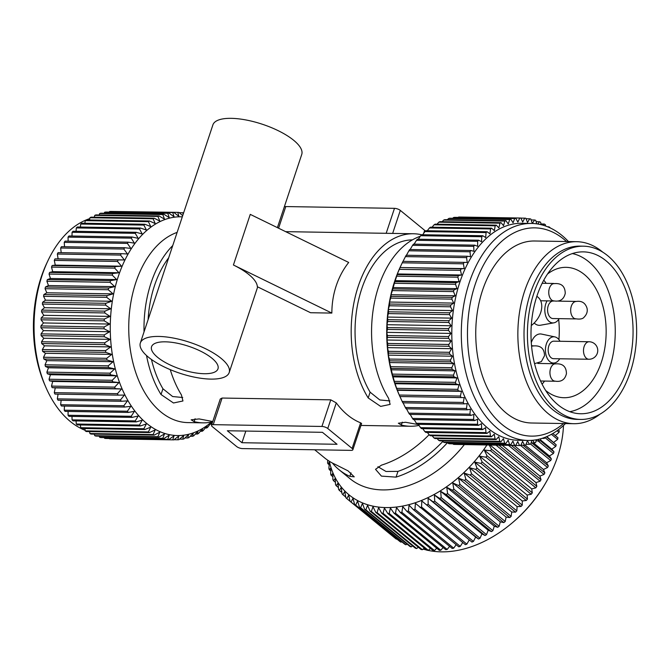 <?xml version="1.0" encoding="UTF-8"?>
<svg xmlns="http://www.w3.org/2000/svg" width="670" height="670" viewBox="0 0 670 670"><rect width="100%" height="100%" fill="white"/><g stroke="black" fill="none" stroke-linecap="round" stroke-linejoin="round"><path stroke-width="1" d="M400.417 512.583L445.726 549.668A113.766 79.026 -50.7 0 0 447.2 549.433L401.891 512.357A113.766 79.026 -50.7 0 1 400.417 512.583L396.523 507.567L395.484 513.161A113.766 79.026 129.3 0 1 394.027 513.27L439.336 550.355A113.766 79.026 -50.7 0 0 440.785 550.238L443.121 547.532M447.2 549.433L449.612 546.351M401.891 512.357L402.754 506.612L406.908 511.403L452.208 548.479A113.766 79.026 -50.7 0 0 453.707 548.144L456.153 544.677M406.908 511.403A113.766 79.026 -50.7 0 0 408.399 511.059L409.06 505.188L413.465 509.736L458.766 546.82A113.766 79.026 -50.7 0 0 460.273 546.368L462.719 542.516M413.465 509.736A113.766 79.026 -50.7 0 0 414.965 509.284L415.408 503.296L465.357 544.677A113.766 79.026 -50.7 0 0 466.864 544.124L469.276 539.878M420.057 507.592A113.766 79.026 -50.7 0 0 421.564 507.039L421.773 500.951L471.948 542.072A113.766 79.026 -50.7 0 0 473.456 541.41L475.641 537.064L478.514 539.015A113.766 79.026 -50.7 0 0 480.013 538.253L481.948 533.856L485.021 535.523A113.766 79.026 -50.7 0 0 486.495 534.66L488.17 530.23L491.437 531.611A113.766 79.026 -50.7 0 0 492.885 530.657L447.585 493.572L446.773 487.316L452.418 490.214A113.766 79.026 -50.7 0 0 453.841 489.167L452.753 482.928L458.556 485.516A113.766 79.026 -50.7 0 0 459.93 484.393L458.573 478.179L464.511 480.465A113.766 79.026 -50.7 0 0 465.843 479.259L464.193 473.104L470.248 475.08A113.766 79.026 -50.7 0 0 471.521 473.799L469.586 467.727L475.742 469.385A113.766 79.026 -50.7 0 0 476.965 468.045L474.737 462.066L480.968 463.414A113.766 79.026 -50.7 0 0 482.124 462.015L479.611 456.153L485.909 457.2A113.766 79.026 -50.7 0 0 486.99 455.742L484.192 450.014L490.524 450.759A113.766 79.026 -50.7 0 0 491.537 449.26L489.201 445.048M546.754 436.606L556.201 444.805A113.766 79.026 129.3 0 1 555.974 445.609A113.766 79.026 129.3 0 1 555.74 446.421L551.795 449.151L553.998 451.873A113.766 79.026 -50.7 0 1 553.437 453.49L549.408 455.969L551.368 458.925A113.766 79.026 -50.7 0 1 550.707 460.533L546.62 462.752L548.32 465.935A113.766 79.026 -50.7 0 1 547.566 467.526L543.445 469.469L544.869 472.861A113.766 79.026 -50.7 0 1 544.023 474.435L539.886 476.094L541.033 479.678A113.766 79.026 -50.7 0 1 540.112 481.219L535.966 482.584L536.837 486.345A113.766 79.026 -50.7 0 1 535.832 487.844L531.712 488.916L532.298 492.827A113.766 79.026 -50.7 0 1 531.209 494.276L527.131 495.046L527.432 499.1A113.766 79.026 -50.7 0 1 526.277 500.498L522.257 500.959L522.265 505.13A113.766 79.026 -50.7 0 1 521.051 506.461L517.106 506.62L516.83 510.883A113.766 79.026 -50.7 0 1 515.548 512.156L511.713 512.006L511.143 516.344A113.766 79.026 -50.7 0 1 509.811 517.542L506.093 517.081L505.239 521.469A113.766 79.026 -50.7 0 1 503.857 522.6L500.272 521.821L499.142 526.252A113.766 79.026 -50.7 0 1 497.726 527.29L494.293 526.218L492.885 530.657M553.755 442.334L557.607 439.361A113.766 79.026 -50.7 0 0 557.968 437.753L555.296 435.55L559.023 432.359A113.766 79.026 -50.7 0 0 559.283 430.768L558.211 429.88M327.798 460.265L327.571 462.258A113.766 79.026 -50.7 0 0 327.831 463.657L329.347 462.292L328.895 468.28A113.766 79.026 -50.7 0 0 329.263 469.62L330.888 467.945L330.662 474.025A113.766 79.026 -50.7 0 0 331.131 475.298L332.864 473.313L332.873 479.469A113.766 79.026 -50.7 0 0 333.442 480.666L335.251 478.38L335.511 484.586A113.766 79.026 -50.7 0 0 336.173 485.708L338.04 483.112L338.568 489.351A113.766 79.026 -50.7 0 0 339.322 490.39L341.223 487.484L342.018 493.74A113.766 79.026 -50.7 0 0 342.864 494.686L344.79 491.487L345.854 497.735A113.766 79.026 -50.7 0 0 346.784 498.589L348.71 495.096L350.058 501.311L395.359 538.387A113.766 79.026 -50.7 0 0 396.372 539.149L396.766 538.956M350.058 501.311A113.766 79.026 -50.7 0 0 351.063 502.065L352.973 498.287L354.606 504.451L399.906 541.528A113.766 79.026 -50.7 0 0 400.995 542.189L401.766 541.762M354.606 504.451A113.766 79.026 -50.7 0 0 355.686 505.105L357.554 501.051L359.472 507.14L404.772 544.224A113.766 79.026 -50.7 0 0 405.928 544.769L407.05 544.082M359.472 507.14A113.766 79.026 -50.7 0 0 360.628 507.693L362.428 503.379L364.639 509.368L409.94 546.452A113.766 79.026 -50.7 0 0 411.162 546.896L412.578 545.908M364.639 509.368A113.766 79.026 -50.7 0 0 365.862 509.811L367.579 505.247L370.083 511.126L415.383 548.202A113.766 79.026 -50.7 0 0 416.665 548.537L418.34 547.239M370.083 511.126A113.766 79.026 -50.7 0 0 371.356 511.453L372.981 506.662L375.769 512.399L421.07 549.475A113.766 79.026 -50.7 0 0 422.401 549.702L424.294 548.068M375.769 512.399A113.766 79.026 -50.7 0 0 377.101 512.617L378.609 507.6L381.674 513.178L426.983 550.263A113.766 79.026 -50.7 0 0 428.356 550.371L430.433 548.395M381.674 513.178A113.766 79.026 -50.7 0 0 383.056 513.295L384.421 508.069L387.771 513.471L433.08 550.556A113.766 79.026 -50.7 0 0 434.495 550.556L436.723 548.219M395.484 513.161L440.785 550.238M426.648 504.987A113.766 79.026 -50.7 0 0 428.155 504.334L428.122 498.17L433.214 501.931A113.766 79.026 -50.7 0 0 434.704 501.168L434.428 494.963L439.721 498.438A113.766 79.026 -50.7 0 0 441.195 497.584L440.659 491.336L446.128 494.527A113.766 79.026 -50.7 0 0 447.585 493.572M486.923 445.006A109.394 75.986 129.3 0 1 395.241 507.165A109.394 75.986 129.3 0 1 329.297 461.245M387.771 513.471A113.766 79.026 -50.7 0 0 389.186 513.471L390.409 508.053L394.027 513.27M453.707 548.144L408.399 511.059M460.273 546.368L414.965 509.284M466.864 544.124L421.564 507.039M473.456 541.41L428.155 504.334M475.641 537.064L428.122 498.17M478.514 539.015L433.214 501.931M480.013 538.253L434.704 501.168M481.948 533.856L434.428 494.963M485.021 535.523L439.721 498.438M486.495 534.66L441.195 497.584M488.17 530.23L440.659 491.336M491.437 531.611L446.128 494.527M494.293 526.218L446.773 487.316M497.726 527.29L452.418 490.214M499.142 526.252L453.841 489.167M500.272 521.821L452.753 482.928M503.857 522.6L458.556 485.516M505.239 521.469L459.93 484.393M506.093 517.081L458.573 478.179M509.811 517.542L464.511 480.465M511.143 516.344L465.843 479.259M511.713 512.006L464.193 473.104M515.548 512.156L470.248 475.08M516.83 510.883L471.521 473.799M517.106 506.62L469.586 467.727M521.051 506.47L475.742 469.385M522.265 505.13L476.965 468.045M522.257 500.959L474.737 462.066M526.277 500.498L480.968 463.414M527.432 499.1L482.124 462.015M527.131 495.046L479.611 456.153M531.209 494.276L485.909 457.2M532.298 492.827L486.99 455.742M531.712 488.916L484.192 450.014M535.832 487.844L490.524 450.759M536.837 486.345L491.537 449.26M535.966 482.584L490.122 445.064M540.112 481.219L496.06 445.156M541.033 479.678L498.924 445.207M539.886 476.094L502.215 445.257M544.023 474.435L508.513 445.366M544.869 472.861L511.327 445.408M543.445 469.469L514.099 445.458M547.566 467.526L520.674 445.517M548.32 465.935L522.969 445.19M546.62 462.752L525.113 445.148M550.707 460.533L530.598 444.076M551.368 458.925L531.729 442.853M549.408 455.969L533.42 442.878M553.437 453.49L538.06 440.902M553.998 451.873L540.162 440.55M551.795 449.151L540.573 439.972M555.74 446.421L545.196 437.786M556.201 444.805L546.377 436.765M557.968 437.753L552.792 433.515M551.418 434.302L557.607 439.361M555.296 435.55L552.8 433.507M559.023 432.359L557.046 430.735M314.691 449.779L324.481 457.786A96.262 66.874 -50.7 0 0 335.251 464.402L348.048 470.868L354.246 476.847L349.866 476.362A96.262 66.874 129.3 0 1 339.095 469.745L350.05 478.723A96.262 66.874 -50.7 0 0 382.528 489.912A96.262 66.874 -50.7 0 0 464.344 444.637M531.938 440.332L530.707 444.051A113.766 71.715 -89.1 0 1 529.568 444.327L527.391 440.785L525.732 445.064A113.766 71.715 -89.1 0 1 524.585 445.215L522.575 441.43L520.724 445.517A113.766 71.715 -89.1 0 1 519.585 445.542L517.743 441.547L515.724 445.424A113.766 71.715 -89.1 0 1 514.585 445.324L512.919 441.128L510.741 444.771L449.604 443.766A113.766 71.715 -89.1 0 1 448.473 443.54L447.51 442.61A96.262 66.874 129.3 0 1 396.054 477.124L381.439 476.119L375.518 469.318L381.439 465.164A96.262 66.874 -50.7 0 0 429.093 434.713M339.095 469.745A96.262 66.874 129.3 0 1 332.395 463.02M425.391 231.209A4.372 1.516 -161.6 0 0 424.663 230.338L423.649 233.403M392.654 233.411L400.308 210.397L424.663 230.338M400.308 210.397A4.372 1.516 -161.6 0 0 394.479 208.345L285.788 206.561A4.372 1.516 -161.6 0 0 284.306 206.871M420.241 236.301A96.262 60.685 90.9 0 0 378.667 286.484A96.262 60.685 90.9 0 0 388.583 398.273L390.133 404.395L380.661 406.405L368.199 397.938A96.262 60.685 -89.1 0 1 358.291 286.14A96.262 60.685 -89.1 0 1 413.457 233.755A96.262 60.685 -89.1 0 1 421.581 234.76M177.131 232.39A96.262 60.685 90.9 0 0 135.826 282.48A96.262 60.685 90.9 0 0 187.826 422.594L203.111 422.845A96.262 60.685 -89.1 0 1 194.149 421.639L191.168 419.805L199.107 418.926L212.767 421.531M144.042 331.859A96.262 60.685 -89.1 0 1 151.11 282.732A96.262 60.685 -89.1 0 1 172.76 245.547M336.214 285.78C339.104 277.104 343.266 269.332 348.693 262.447L250.262 214.375L233.42 265.002L331.851 313.083C331.876 303.56 333.333 294.465 336.214 285.78M331.851 313.083L310.578 312.731L257.339 286.727A46.816 16.222 -161.6 0 0 233.42 265.002M170.264 369.647A96.262 60.685 90.9 0 0 181.403 394.865L182.952 400.978L173.48 402.988L161.026 394.521M151.462 359.489A90.14 56.824 90.9 0 0 162.936 388.767L161.026 394.529A96.262 60.685 -89.1 0 1 146.529 355.536M212.675 421.807A96.262 60.685 -89.1 0 1 203.111 422.845M211.519 425.274L220.263 399.01L222.088 398.047L330.779 399.839L336.273 402.888A96.262 60.685 90.9 0 0 360.628 422.829L361.607 423.499L352.864 449.763A4.372 1.516 18.4 0 1 351.155 450.374L242.465 448.59A4.372 1.516 18.4 0 1 236.636 446.538L212.281 426.597A4.372 1.516 18.4 0 1 211.519 425.274A4.372 1.516 18.4 0 1 213.236 424.663L321.927 426.455A4.372 1.516 18.4 0 1 327.756 428.498L336.273 402.888M419.035 425.4A96.262 60.685 -89.1 0 1 410.291 426.254A96.262 60.685 -89.1 0 1 401.33 425.048L398.349 423.222L405.509 422.267L418.507 424.596M368.199 397.938L370.116 392.185A90.14 56.824 -89.1 0 1 359.916 294.767A90.14 56.824 -89.1 0 1 412.418 239.877M370.116 392.185L379.79 399.948L389.89 400.928M401.64 264.097L400.752 265.965A109.394 68.96 90.9 0 0 398.65 393.642L399.764 396.213A113.766 71.715 -89.1 0 1 399.261 395.04L397.218 389.898A113.766 71.715 -89.1 0 1 396.648 388.34L394.839 382.972A113.766 71.715 -89.1 0 1 394.337 381.356L392.771 375.795A113.766 71.715 -89.1 0 1 392.344 374.12L391.02 368.399A113.766 71.715 -89.1 0 1 390.669 366.683L389.438 362.554L389.605 360.82A113.766 71.715 -89.1 0 1 389.329 359.061L388.273 355.15L388.533 353.09A113.766 71.715 -89.1 0 1 388.332 351.306L387.436 347.63L387.804 345.259A113.766 71.715 -89.1 0 1 387.679 343.45L386.933 340.017L387.419 337.353A113.766 71.715 -89.1 0 1 387.377 335.536L386.774 332.362L387.377 329.414A113.766 71.715 -89.1 0 1 387.419 327.597L386.942 324.707L387.696 321.483A113.766 71.715 -89.1 0 1 387.813 319.674L387.453 317.069L388.357 313.594A113.766 71.715 -89.1 0 1 388.558 311.801L388.298 309.507L389.362 305.788A113.766 71.715 -89.1 0 1 389.639 304.021L389.471 302.044L390.71 298.108A113.766 71.715 -89.1 0 1 391.062 296.375L390.97 294.725L392.385 290.587A113.766 71.715 -89.1 0 1 392.813 288.896L394.387 283.268A113.766 71.715 -89.1 0 1 394.89 281.618L456.027 282.623L459.126 281.702L457.844 277.179A113.766 71.715 -89.1 0 1 458.414 275.588L461.546 275.01L460.466 270.345A113.766 71.715 -89.1 0 1 461.111 268.829L464.251 268.595L463.38 263.821A113.766 71.715 -89.1 0 1 464.084 262.372L467.233 262.481L466.571 257.623A113.766 71.715 90.9 0 1 467.342 256.258L470.466 256.71L470.022 251.786A113.766 71.715 -89.1 0 1 470.851 250.505L473.941 251.309L473.724 246.342A113.766 71.715 -89.1 0 1 474.594 245.153L477.651 246.3L477.643 241.309A113.766 71.715 -89.1 0 1 478.573 240.22L481.562 241.703L481.772 236.719A113.766 71.715 -89.1 0 1 482.743 235.731L485.658 237.54L486.093 232.591A113.766 71.715 -89.1 0 1 487.107 231.72L489.929 233.847L490.574 228.947A113.766 71.715 -89.1 0 1 491.621 228.185L494.343 230.622L495.205 225.807A113.766 71.715 -89.1 0 1 496.277 225.162L498.882 227.901L499.954 223.185A113.766 71.715 -89.1 0 1 501.06 222.658L503.53 225.681L504.803 221.083A113.766 71.715 -89.1 0 1 505.917 220.681L508.254 223.973L509.728 219.526A113.766 71.715 -89.1 0 1 510.867 219.249L513.044 222.792L514.702 218.521A113.766 71.715 -89.1 0 1 515.85 218.361L517.86 222.147L519.711 218.06A113.766 71.715 -89.1 0 1 520.85 218.035L522.692 222.03L524.711 218.16A113.766 71.715 -89.1 0 1 525.85 218.253L527.516 222.457L529.694 218.805A113.766 71.715 -89.1 0 1 530.824 219.031L532.298 223.403L534.635 220.003A113.766 71.715 -89.1 0 1 535.749 220.355L536.729 223.847M519.585 445.542L458.372 444.478M515.724 445.424L454.587 444.419A113.766 71.715 -89.1 0 1 453.448 444.319L452.887 443.825M510.741 444.771A113.766 71.715 -89.1 0 1 509.61 444.545L508.136 440.173L505.8 443.574L444.671 442.569A113.766 71.715 -89.1 0 1 443.548 442.217L442.259 440.86M505.8 443.574A113.766 71.715 -89.1 0 1 504.686 443.222L503.413 438.691L500.934 441.831L439.805 440.827A113.766 71.715 -89.1 0 1 438.699 440.349L437.133 438.574M500.934 441.831A113.766 71.715 -89.1 0 1 499.837 441.354L498.773 436.689L496.169 439.545L435.031 438.54A113.766 71.715 -89.1 0 1 433.951 437.945L432.167 435.768M496.169 439.545A113.766 71.715 -89.1 0 1 495.088 438.951L494.234 434.177L491.512 436.74L430.375 435.734A113.766 71.715 -89.1 0 1 429.328 435.023L427.359 432.443M491.512 436.74A113.766 71.715 -89.1 0 1 490.465 436.028L489.82 431.162L486.998 433.423L425.86 432.418A113.766 71.715 -89.1 0 1 424.847 431.589L422.745 428.632M486.998 433.423A113.766 71.715 -89.1 0 1 485.984 432.602L485.557 427.669L482.643 429.612L421.505 428.607A113.766 71.715 -89.1 0 1 420.534 427.669L418.34 424.336M482.643 429.612A113.766 71.715 -89.1 0 1 481.671 428.674L481.462 423.708L478.472 425.324L417.335 424.319A113.766 71.715 -89.1 0 1 416.405 423.272L414.152 419.588M478.472 425.324A113.766 71.715 -89.1 0 1 477.543 424.278L477.551 419.294L474.502 420.584L413.365 419.579A113.766 71.715 -89.1 0 1 412.494 418.432L410.199 414.412M545.33 437.192L545.229 437.77A113.766 71.715 -89.1 0 1 544.157 438.415L543.605 437.837M540.857 438.716L540.481 440.399A113.766 71.715 -89.1 0 1 539.375 440.927L538.136 439.411M536.385 439.763L535.631 442.493A113.766 71.715 -89.1 0 1 534.518 442.895M532.65 440.265L534.509 442.895L531.109 442.837M474.502 420.584A113.766 71.715 -89.1 0 1 473.623 419.437L473.857 414.454L470.759 415.408A113.766 71.715 -89.1 0 1 469.938 414.161L470.382 409.211L467.258 409.822A113.766 71.715 -89.1 0 1 466.488 408.491L467.149 403.6L464.008 403.859A113.766 71.715 -89.1 0 1 463.305 402.444L464.184 397.628L461.035 397.545A113.766 71.715 -89.1 0 1 460.399 396.054L461.479 391.339L458.355 390.903A113.766 71.715 -89.1 0 1 457.786 389.345L459.067 384.764L455.969 383.985A113.766 71.715 -89.1 0 1 455.474 382.361L456.957 377.93L453.9 376.8A113.766 71.715 -89.1 0 1 453.473 375.133L455.148 370.87L452.158 369.404A113.766 71.715 -89.1 0 1 451.806 367.688L453.665 363.617L450.743 361.825A113.766 71.715 -89.1 0 1 450.466 360.066L389.329 359.061M456.027 282.623A113.766 71.715 -89.1 0 0 455.525 284.273L457.007 288.636L453.95 289.901A113.766 71.715 -89.1 0 0 453.523 291.592L455.19 295.78L452.2 297.38A113.766 71.715 -89.1 0 0 451.84 299.122L453.691 303.1L450.776 305.026A113.766 71.715 -89.1 0 0 450.5 306.801L452.518 310.562L449.687 312.806A113.766 71.715 -89.1 0 0 449.486 314.599L451.681 318.133L448.95 320.679A113.766 71.715 -89.1 0 0 448.833 322.479L451.17 325.762L448.557 328.602A113.766 71.715 -89.1 0 0 448.515 330.419L450.994 333.425L448.515 336.541A113.766 71.715 -89.1 0 0 448.548 338.358L451.161 341.072L448.816 344.464A113.766 71.715 -89.1 0 0 448.933 346.264L451.664 348.685L449.469 352.311A113.766 71.715 -89.1 0 0 449.671 354.095L452.493 356.206L450.466 360.066M537.725 223.998L539.501 221.753A113.766 71.715 -89.1 0 1 540.598 222.222L541.159 224.693M543.177 225.229L544.266 224.031A113.766 71.715 -89.1 0 1 545.346 224.626L545.598 226.016M548.562 227.172L548.923 226.837A113.766 71.715 -89.1 0 1 549.969 227.549L550.003 227.817M568.47 241.56A108.515 68.407 90.9 0 0 531.511 223.445L522.005 223.286A108.515 68.407 90.9 0 0 456.68 293.133A108.515 68.407 90.9 0 0 474.394 413.499A108.515 68.407 90.9 0 0 518.429 440.291L527.943 440.45A108.515 68.407 90.9 0 0 565.48 423.566M547.708 226.812L548.923 226.837M541 223.973L544.266 224.031M536.126 221.695L539.501 221.753M531.134 219.944L534.635 220.003M526.051 218.747L529.694 218.805M520.883 218.093L524.711 218.16M519.711 218.06L458.573 217.055A113.766 71.715 90.9 0 1 459.72 217.03L520.85 218.035M458.573 217.055L458.129 217.415M514.702 218.521L453.573 217.516A113.766 71.715 90.9 0 1 454.712 217.356L515.85 218.361M453.573 217.516L452.685 218.294M509.728 219.526L448.59 218.521A113.766 71.715 90.9 0 1 449.729 218.244L510.867 219.249M448.59 218.521L447.351 219.718M504.803 221.083L443.674 220.078A113.766 71.715 90.9 0 1 444.788 219.676L505.925 220.681M443.674 220.078L442.116 221.686M499.954 223.185L438.817 222.172A113.766 71.715 90.9 0 1 439.922 221.653L501.06 222.658M438.817 222.172L437.024 224.19M495.205 225.807L434.068 224.802A113.766 71.715 90.9 0 1 435.148 224.157L496.277 225.162M434.068 224.802L432.066 227.205M490.574 228.947L429.445 227.942A113.766 71.715 90.9 0 1 430.492 227.18L491.621 228.185M429.445 227.942L427.284 230.731M486.093 232.591L424.956 231.585A113.766 71.715 90.9 0 1 425.969 230.715L487.107 231.72M424.956 231.585L422.678 234.743M481.772 236.719L420.643 235.714A113.766 71.715 90.9 0 1 421.614 234.726L482.743 235.731M420.643 235.714L418.281 239.224M477.643 241.309L416.505 240.304A113.766 71.715 90.9 0 1 417.435 239.215L478.573 240.22M416.505 240.304L414.094 244.156M473.724 246.342L412.586 245.329A113.766 71.715 90.9 0 1 413.465 244.148L474.594 245.153M412.586 245.329L410.149 249.508M470.022 251.786L408.893 250.781A113.766 71.715 90.9 0 1 409.713 249.5L470.851 250.505M408.893 250.781L406.238 255.655M466.571 257.623L405.434 256.618A113.766 71.715 90.9 0 1 406.204 255.245L467.333 256.258M405.434 256.618L403.005 261.426M463.38 263.821L402.243 262.816A113.766 71.715 90.9 0 1 402.955 261.367L464.084 262.372M402.243 262.816L400.032 267.531L464.251 268.595M400.032 267.531L461.111 268.829M399.973 267.824A113.766 71.715 90.9 0 0 399.328 269.34L460.466 270.345M399.328 269.34L397.318 273.946L461.546 275.01M458.414 275.588L397.285 274.583A113.766 71.715 90.9 0 0 396.707 276.166L394.89 281.618M397.318 273.946L397.285 274.583M457.844 277.179L396.707 276.166M459.126 281.702L394.906 280.638M455.525 284.273L394.387 283.268M457.007 288.636L392.779 287.581M453.95 289.901L392.813 288.896M453.523 291.592L392.385 290.587M455.19 295.78L390.97 294.725M452.2 297.38L391.062 296.375M451.84 299.122L390.71 298.108M453.691 303.1L389.471 302.044M450.776 305.026L389.639 304.021M450.5 306.801L389.362 305.788M452.518 310.562L388.298 309.507M449.687 312.806L388.558 311.801M449.486 314.599L388.357 313.594M451.681 318.133L387.453 317.069M448.95 320.679L387.813 319.674M448.833 322.479L387.696 321.483M451.17 325.762L386.942 324.707M448.557 328.602L387.419 327.597M448.515 330.419L387.377 329.414M450.994 333.425L386.774 332.362M448.515 336.541L387.377 335.536M448.548 338.358L387.419 337.353M451.161 341.072L386.933 340.017M448.816 344.464L387.679 343.45M448.933 346.264L387.804 345.259M451.664 348.685L387.436 347.63M449.469 352.311L388.332 351.306M449.671 354.095L388.533 353.09M452.493 356.206L388.273 355.15M450.743 361.825L389.605 360.82M453.665 363.617L389.438 362.554M451.806 367.688L390.669 366.683M452.158 369.404L391.02 368.399M455.148 370.87L390.928 369.807M453.473 375.133L392.344 374.12M453.9 376.8L392.771 375.795M456.957 377.93L392.729 376.867M455.474 382.361L394.337 381.356M455.969 383.985L394.839 382.972M459.067 384.764L394.848 383.709M457.786 389.345L396.648 388.34M458.355 390.903L397.218 389.898M461.479 391.339L397.26 390.283M460.399 396.054L399.261 395.04M461.035 397.545L399.906 396.531A113.766 71.715 -89.1 0 1 399.764 396.213M464.184 397.628L399.906 396.531M463.305 402.444L402.168 401.439L399.957 396.573M464.008 403.859L402.871 402.846A113.766 71.715 -89.1 0 1 402.168 401.439M466.488 408.491L405.35 407.486L402.93 402.536M467.258 409.822L406.121 408.817A113.766 71.715 -89.1 0 1 405.35 407.486M469.938 414.161L408.8 413.156L406.162 408.156M470.759 415.408L409.621 414.395A113.766 71.715 -89.1 0 1 408.8 413.156M412.494 418.432L473.623 419.437M416.405 423.272L477.543 424.278M420.534 427.669L481.671 428.674M424.847 431.589L485.984 432.602M429.328 435.023L490.465 436.028M433.951 437.945L495.088 438.951M438.699 440.349L499.837 441.354M443.548 442.217L504.686 443.222M448.473 443.54L509.61 444.545M453.448 444.319L514.585 445.324M520.892 445.156L524.585 445.215M526.034 444.269L529.568 444.327M536.084 440.868L539.375 440.927M541.98 438.381L544.157 438.415M531.511 223.445A108.515 68.407 90.9 0 0 466.186 293.284A108.515 68.407 90.9 0 0 483.899 413.658A108.515 68.407 90.9 0 0 527.943 440.45M563.529 423.532A104.143 65.643 -89.1 0 1 489.15 410.417A104.143 65.643 -89.1 0 1 480.214 271.66A104.143 65.643 -89.1 0 1 566.527 241.527M573.738 423.7A91.011 57.369 90.9 0 1 536.804 401.221A91.011 57.369 -89.1 0 1 521.947 300.269A91.011 57.369 -89.1 0 1 576.736 241.694L534.618 240.999A91.011 57.369 90.9 0 0 479.837 299.582A91.011 57.369 90.9 0 0 494.686 400.534A91.011 57.369 90.9 0 0 531.628 423.005L573.738 423.7A91.011 57.369 90.9 0 0 600.035 414.144M576.736 241.694A91.011 57.369 -89.1 0 1 602.698 252.113M583.461 246.183L580.061 246.125A86.639 54.613 90.9 0 0 527.91 301.885A86.639 54.613 90.9 0 0 542.047 397.988A86.639 54.613 90.9 0 0 577.205 419.378L580.605 419.437A86.639 54.613 -89.1 0 1 545.447 398.039A86.639 54.613 -89.1 0 1 531.302 301.944A86.639 54.613 -89.1 0 1 583.461 246.183A86.639 54.613 -89.1 0 1 618.619 267.573A86.639 54.613 -89.1 0 1 632.756 363.668A86.639 54.613 -89.1 0 1 580.605 419.437M547.851 393.759A80.953 51.029 90.9 0 0 580.697 413.75A80.953 51.029 90.9 0 0 629.431 361.649A80.953 51.029 90.9 0 0 616.216 271.853A80.953 51.029 90.9 0 0 583.361 251.87A80.953 51.029 90.9 0 0 534.635 303.971A80.953 51.029 90.9 0 0 547.851 393.759M572.373 253.578A79.638 50.2 -89.1 0 1 588.629 261.643A79.638 50.2 -89.1 0 1 614.289 346.909A79.638 50.2 -89.1 0 1 569.776 411.682M547.574 273.963A65.199 41.096 -89.1 0 1 566.125 267.338A65.199 41.096 -89.1 0 1 606.141 333.208A65.199 41.096 -89.1 0 1 563.972 397.72A65.199 41.096 -89.1 0 1 545.749 390.56A65.199 41.096 90.9 0 1 545.656 390.484M542.089 384.186A65.199 41.096 90.9 0 0 544.576 381.062M553.688 363.709A65.199 41.096 90.9 0 0 553.923 363.065M558.906 339.606A65.199 41.096 90.9 0 0 558.654 319.372M546.184 283.343A65.199 41.096 90.9 0 0 543.797 280.144M534.191 323.007A15.753 9.933 90.9 0 0 534.844 323.593A15.753 9.933 90.9 0 0 540.456 325.226L553.881 322.84A13.124 8.275 -89.1 0 1 549.207 321.474A13.124 8.275 -89.1 0 1 547.114 300.863M559.71 358.777A13.124 8.275 -89.1 0 1 554.484 362.964A13.124 8.275 -89.1 0 1 549.802 361.607A13.124 8.275 -89.1 0 1 545.824 346.005A13.124 8.275 -89.1 0 1 554.911 336.909L541.569 334.087A15.753 9.933 90.9 0 0 531.285 342.672M548.847 290.696A8.752 5.519 -89.1 0 1 552.993 283.753C561.033 282.681 565.12 285.889 565.245 293.393C563.738 299.783 559.559 302.212 552.708 300.663A8.752 5.519 -89.1 0 1 548.847 290.696M559.115 318.644A13.124 8.275 -89.1 0 1 553.881 322.84M553.763 301.056L553.236 301.039A8.752 5.519 90.9 0 0 547.859 312.706A8.752 5.519 90.9 0 0 552.943 318.543L575.43 318.912M574.634 318.61A8.752 5.519 -89.1 0 1 570.957 313.083A8.752 5.519 -89.1 0 1 574.91 301.693C581.183 300.302 585.22 302.488 587.037 308.25C587.732 311.475 586.786 314.423 584.181 317.094C582.808 319.054 579.625 319.557 574.634 318.61M554.911 336.909A13.124 8.275 -89.1 0 1 557.574 338.241A13.124 8.275 -89.1 0 1 559.994 341.273M548.169 350.142A8.752 5.519 90.9 0 0 553.546 358.676L588.863 359.254A8.752 5.519 -89.1 0 1 583.495 350.72A8.752 5.519 -89.1 0 1 588.955 341.759A8.752 5.519 -89.1 0 1 589.156 341.75L553.83 341.172A8.752 5.519 90.9 0 0 548.169 350.142M531.586 346.407A8.752 5.519 -89.1 0 1 532.256 346.063C540.305 344.991 544.392 348.207 544.517 355.711L541.394 361.582L534.551 363.676M553.897 380.92A8.752 5.519 -89.1 0 1 550.037 370.962A8.752 5.519 -89.1 0 1 554.182 364.011C562.222 362.939 566.309 366.155 566.443 373.651C564.927 380.041 560.748 382.47 553.906 380.92M536.863 296.266L537.884 297.103A19.69 13.676 129.3 0 1 531.277 325.553M352.864 449.763A4.372 1.516 18.4 0 0 352.11 448.439L327.756 428.498M337.052 444.285L241.954 442.719L227.339 430.76L322.438 432.318L337.052 444.285M245.831 431.061L241.954 442.719M211.435 422.075A109.394 68.96 -89.1 0 1 130.382 404.621A109.394 68.96 -89.1 0 1 118.33 276.333A109.394 68.96 -89.1 0 1 182.307 216.837M182.701 215.648L178.907 212.407A113.766 71.715 90.9 0 0 177.768 212.365L178.923 216.402L173.907 212.465A113.766 71.715 90.9 0 0 172.76 212.558L174.091 216.787L168.907 213.077A113.766 71.715 90.9 0 0 167.768 213.294L169.292 217.708L163.941 214.241A113.766 71.715 90.9 0 0 162.818 214.584L164.527 219.157L159.041 215.949A113.766 71.715 90.9 0 0 157.927 216.418L159.845 221.125L154.217 218.202A113.766 71.715 90.9 0 0 153.129 218.789L155.247 223.604L149.494 220.974A113.766 71.715 90.9 0 0 148.43 221.678L150.767 226.586L144.904 224.257A113.766 71.715 90.9 0 0 143.874 225.078L146.429 230.053L140.465 228.034A113.766 71.715 90.9 0 0 139.477 228.964L142.241 233.989L136.194 232.297A113.766 71.715 90.9 0 0 135.248 233.336L138.238 238.369L132.124 237.013A113.766 71.715 90.9 0 0 131.22 238.152L134.427 243.185L128.263 242.163A113.766 71.715 90.9 0 0 127.409 243.394L130.834 248.394L124.628 247.716L61.456 246.677A113.766 71.715 90.9 0 0 60.66 248.009L123.833 249.047L127.476 253.989L121.253 253.662A113.766 71.715 90.9 0 0 120.516 255.069L124.369 259.935L118.138 259.952A113.766 71.715 90.9 0 0 117.468 261.442L121.53 266.208L115.307 266.568A113.766 71.715 90.9 0 0 114.696 268.126L118.967 272.765L112.769 273.477A113.766 71.715 90.9 0 0 112.493 274.281A113.766 71.715 90.9 0 0 112.225 275.094L116.697 279.591L110.533 280.638A113.766 71.715 90.9 0 0 110.064 282.313L114.737 286.634L108.624 288.025A113.766 71.715 90.9 0 0 108.23 289.741L113.079 293.879L107.032 295.596A113.766 71.715 90.9 0 0 106.723 297.346L111.748 301.274L105.785 303.309A113.766 71.715 90.9 0 0 105.55 305.093L110.743 308.795L104.872 311.14A113.766 71.715 90.9 0 0 104.713 312.94L110.073 316.399L104.311 319.046A113.766 71.715 90.9 0 0 104.227 320.855L109.729 324.046L104.093 326.985A113.766 71.715 90.9 0 0 104.093 328.794L109.729 331.709L104.227 334.916A113.766 71.715 90.9 0 0 104.311 336.725L110.073 339.347L104.713 342.805A113.766 71.715 90.9 0 0 104.872 344.598L110.743 346.918L105.542 350.611A113.766 71.715 90.9 0 0 105.776 352.387L111.748 354.38L106.714 358.308A113.766 71.715 90.9 0 0 107.024 360.041L113.079 361.716L108.222 365.837A113.766 71.715 90.9 0 0 108.615 367.537L114.729 368.877L110.056 373.173A113.766 71.715 90.9 0 0 110.525 374.823L116.689 375.828L112.217 380.284A113.766 71.715 90.9 0 0 112.753 381.875L118.959 382.536L114.687 387.134A113.766 71.715 90.9 0 0 115.29 388.659L121.521 388.969L117.451 393.684A113.766 71.715 90.9 0 0 118.121 395.132L124.36 395.099L120.499 399.898A113.766 71.715 90.9 0 0 121.236 401.271L127.459 400.886L123.824 405.76A113.766 71.715 90.9 0 0 124.612 407.05L130.817 406.313L127.392 411.238A113.766 71.715 90.9 0 0 128.246 412.427L134.41 411.355L131.203 416.288A113.766 71.715 90.9 0 0 132.107 417.385L138.213 415.978L135.231 420.911A113.766 71.715 90.9 0 0 136.178 421.899L142.224 420.165L139.452 425.065A113.766 71.715 90.9 0 0 140.44 425.953L146.403 423.892L143.857 428.741A113.766 71.715 -89.1 0 0 144.888 429.512L150.75 427.142L148.413 431.916A113.766 71.715 90.9 0 0 149.477 432.569L155.222 429.906L153.103 434.57A113.766 71.715 90.9 0 0 154.192 435.106L159.82 432.158L157.902 436.706A113.766 71.715 90.9 0 0 159.016 437.116L164.51 433.892L162.793 438.297A113.766 71.715 90.9 0 0 163.916 438.582L169.267 435.106L167.743 439.344A113.766 71.715 90.9 0 0 168.882 439.503L174.074 435.785L172.734 439.838A113.766 71.715 90.9 0 0 173.882 439.872L178.898 435.935L177.743 439.78A113.766 71.715 90.9 0 0 178.89 439.688L183.731 435.55L182.743 439.16A113.766 71.715 90.9 0 0 183.882 438.942L188.538 434.629L187.701 437.996A113.766 71.715 90.9 0 0 188.831 437.652L193.295 433.18L192.608 436.287A113.766 71.715 90.9 0 0 193.722 435.818L197.977 431.212L197.432 434.043A113.766 71.715 90.9 0 0 198.521 433.456L202.575 428.733L202.147 431.271A113.766 71.715 90.9 0 0 203.211 430.559L207.055 425.752L206.745 427.988L205.296 427.963M206.745 427.979A113.766 71.715 90.9 0 0 207.767 427.159L211.402 422.284L211.184 424.202A113.766 71.715 90.9 0 0 212.172 423.272L212.206 423.222M148.413 431.916L85.241 430.877A113.766 71.715 90.9 0 0 86.296 431.53L149.477 432.569M84.872 428.524L85.241 430.877M89.529 431.581L89.931 433.532A113.766 71.715 90.9 0 0 91.02 434.068L154.192 435.106M94.336 434.127L94.73 435.668A113.766 71.715 90.9 0 0 95.844 436.078L159.016 437.116M99.269 436.137L99.621 437.259A113.766 71.715 90.9 0 0 100.743 437.544L163.916 438.582M104.319 437.602L104.57 438.306A113.766 71.715 90.9 0 0 105.709 438.465L168.882 439.503M109.445 438.523L109.562 438.8A113.766 71.715 90.9 0 0 110.709 438.833L173.882 439.872M177.768 212.365L114.52 211.486M173.907 212.465L110.734 211.427A113.766 71.715 90.9 0 0 109.587 211.519L109.344 212.097M168.907 213.077L105.734 212.038A113.766 71.715 90.9 0 0 104.595 212.256L167.768 213.294M104.235 213.261L104.595 212.256M163.941 214.241L100.768 213.202A113.766 71.715 90.9 0 0 99.646 213.546L99.21 214.97M159.041 215.949L95.86 214.911A113.766 71.715 90.9 0 0 94.755 215.38L94.294 217.214M154.217 218.202L91.036 217.155A113.766 71.715 90.9 0 0 89.948 217.75L89.495 219.986M149.494 220.974L86.321 219.928A113.766 71.715 90.9 0 0 85.257 220.639L84.855 223.269M144.904 224.257L81.732 223.219A113.766 71.715 90.9 0 0 80.701 224.04L80.375 227.046M140.465 228.034L77.293 226.996A113.766 71.715 90.9 0 0 76.305 227.926L76.079 231.301M136.194 232.297L73.022 231.251A113.766 71.715 90.9 0 0 72.075 232.289L72 236.024M132.124 237.013L68.951 235.974A113.766 71.715 90.9 0 0 68.047 237.113L68.139 241.166M128.263 242.163L65.091 241.116A113.766 71.715 90.9 0 0 64.236 242.356L64.538 246.728M60.66 248.009L61.188 252.674M121.253 253.662L58.081 252.624A113.766 71.715 90.9 0 0 57.344 254.03L58.114 258.846L54.965 258.913A113.766 71.715 90.9 0 0 54.295 260.396L55.267 265.119L52.134 265.529A113.766 71.715 90.9 0 0 51.523 267.087L52.712 271.677L49.588 272.439A113.766 71.715 -89.1 0 0 49.32 273.243A113.766 71.715 -89.1 0 0 49.052 274.055L50.443 278.494L47.361 279.599A113.766 71.715 90.9 0 0 46.892 281.266L48.475 285.546L45.451 286.986A113.766 71.715 90.9 0 0 45.057 288.703L46.816 292.782L43.86 294.557A113.766 71.715 90.9 0 0 43.55 296.308L45.485 300.185L42.612 302.271A113.766 71.715 90.9 0 0 42.369 304.054L44.48 307.706L41.699 310.101A113.766 71.715 90.9 0 0 41.54 311.902L43.81 315.302L41.138 318.007A113.766 71.715 90.9 0 0 41.054 319.816L43.475 322.957L40.92 325.947A113.766 71.715 90.9 0 0 40.92 327.756L43.475 330.62L41.054 333.878A113.766 71.715 90.9 0 0 41.138 335.687L43.81 338.25L41.54 341.767A113.766 71.715 90.9 0 0 41.699 343.551L104.872 344.598M118.121 395.132L54.948 394.094A113.766 71.715 90.9 0 1 54.278 392.645L55.258 387.88L52.118 387.62A113.766 71.715 90.9 0 1 51.515 386.096L52.696 381.439L49.58 380.836A113.766 71.715 90.9 0 1 49.044 379.245L50.426 374.731L47.352 373.785A113.766 71.715 90.9 0 1 46.883 372.135L48.466 367.78L45.443 366.49A113.766 71.715 90.9 0 1 45.049 364.798L46.816 360.628L43.852 359.003A113.766 71.715 90.9 0 1 43.542 357.261L45.485 353.291L42.604 351.348A113.766 71.715 90.9 0 1 42.369 349.572L44.48 345.829L41.699 343.551M58.072 394.144L57.327 398.859A113.766 71.715 90.9 0 0 58.064 400.233L121.236 401.271M61.146 400.283L60.652 404.722A113.766 71.715 90.9 0 0 61.439 406.012L124.612 407.05M64.504 406.062L64.22 410.191A113.766 71.715 90.9 0 0 65.074 411.388L128.246 412.427M68.122 411.439L68.03 415.249A113.766 71.715 90.9 0 0 68.935 416.346L132.107 417.385M71.983 416.397L72.059 419.872A113.766 71.715 90.9 0 0 73.005 420.861L136.178 421.899M76.079 420.911L76.279 424.026A113.766 71.715 90.9 0 0 77.268 424.906L140.44 425.953M80.383 424.964L80.685 427.703A113.766 71.715 90.9 0 0 81.707 428.473L144.888 429.512M143.857 428.741L80.685 427.703M76.279 424.026L139.452 425.065M72.059 419.872L135.231 420.911M68.03 415.249L131.203 416.288M64.22 410.191L127.392 411.238M60.652 404.722L123.824 405.76M57.327 398.859L120.499 399.898M54.278 392.645L117.451 393.684M55.258 387.88L121.521 388.969M52.118 387.62L115.29 388.659M51.515 386.096L114.687 387.134M52.696 381.439L118.959 382.536M49.58 380.836L112.753 381.875M49.044 379.245L112.217 380.284M50.426 374.731L116.689 375.828M47.352 373.785L110.525 374.823M46.883 372.135L110.056 373.173M48.466 367.78L114.729 368.877M45.443 366.49L108.615 367.537M45.049 364.798L108.222 365.837M46.816 360.628L113.079 361.716M43.852 359.003L107.024 360.041M43.542 357.261L106.714 358.308M45.485 353.291L111.748 354.38M42.604 351.348L105.776 352.387M42.369 349.572L105.542 350.611M44.48 345.829L110.743 346.918M41.54 341.767L104.713 342.805M43.81 338.25L110.073 339.347M41.138 335.687L104.311 336.725M41.054 333.878L104.227 334.916M43.475 330.62L109.729 331.709M40.92 327.756L104.093 328.794M40.92 325.947L104.093 326.985M43.475 322.957L109.729 324.046M41.054 319.816L104.227 320.855M41.138 318.007L104.311 319.046M43.81 315.302L110.073 316.399M41.54 311.902L104.713 312.94M41.699 310.101L104.872 311.14M44.48 307.706L110.743 308.795M42.369 304.054L105.55 305.093M42.612 302.271L105.785 303.309M45.485 300.185L111.748 301.274M43.55 296.308L106.723 297.346M43.86 294.557L107.032 295.596M46.816 292.782L113.079 293.879M45.057 288.703L108.23 289.741M45.451 286.986L108.624 288.025M48.475 285.546L114.737 286.634M46.892 281.266L110.064 282.313M47.361 279.599L110.533 280.638M50.443 278.494L116.697 279.591M49.052 274.055L112.225 275.094M112.769 273.477L49.588 272.439M118.967 272.765L52.712 271.677M183.63 212.859A113.766 71.715 90.9 0 0 182.759 212.733L183.161 214.258M123.833 249.047A113.766 71.715 -89.1 0 1 124.628 247.716M209.995 424.185L211.184 424.202M200.43 431.237L202.147 431.271M195.405 434.009L197.432 434.043M190.238 436.245L192.608 436.287M184.954 437.954L187.701 437.996M179.56 439.11L182.743 439.16M174.083 439.713L177.743 439.78M109.562 438.8L172.734 439.838M104.57 438.306L167.743 439.344M99.621 437.259L162.793 438.297M94.73 435.668L157.902 436.706M89.931 433.532L153.103 434.57M179.233 212.675L182.759 212.733M109.587 211.519L172.76 212.558M99.646 213.546L162.818 214.584M94.755 215.38L157.927 216.418M89.948 217.75L153.129 218.789M85.257 220.639L148.43 221.678M80.701 224.04L143.874 225.078M76.305 227.926L139.477 228.964M72.075 232.289L135.248 233.336M68.047 237.113L131.22 238.152M64.236 242.356L127.409 243.394M120.516 255.069L57.344 254.03M124.369 259.935L58.114 258.846M118.138 259.952L54.965 258.913M117.468 261.442L54.295 260.396M121.53 266.208L55.267 265.119M115.307 266.568L52.134 265.529M114.696 268.126L51.523 267.087M89.571 431.781A108.515 68.407 -89.1 0 1 88.825 431.572M85.149 430.307A108.515 68.407 -89.1 0 1 45.878 387.327A108.515 68.407 -89.1 0 1 42.059 275.471A108.515 68.407 -89.1 0 1 47.964 260.672A108.515 68.407 -89.1 0 1 89.78 218.613M47.964 260.672L46.766 263.201A104.143 65.643 90.9 0 0 41.096 277.405A104.143 65.643 90.9 0 0 44.764 384.756L45.878 387.327M168.698 257.757A90.14 56.824 90.9 0 0 154.519 285.521A90.14 56.824 90.9 0 0 148.103 319.657M162.936 388.767L172.609 396.531L182.709 397.511M210.832 379.103A46.816 16.222 18.4 0 1 162.09 365.862A46.816 16.222 18.4 0 1 140.34 342.99A46.816 16.222 18.4 0 1 158.706 336.441A46.816 16.222 18.4 0 1 207.44 349.681A46.816 16.222 18.4 0 1 229.19 372.553A46.816 16.222 18.4 0 1 210.832 379.103M277.405 227.633L301.743 154.443A46.816 16.222 -161.6 0 0 279.993 131.58A46.816 16.222 -161.6 0 0 231.259 118.339A46.816 16.222 -161.6 0 0 212.892 124.888L140.34 342.99M204.25 373.718A35.008 12.127 -161.6 0 0 217.984 368.818A35.008 12.127 -161.6 0 0 201.72 351.725A35.008 12.127 -161.6 0 0 165.281 341.826A35.008 12.127 -161.6 0 0 151.554 346.725A35.008 12.127 -161.6 0 0 167.818 363.818A35.008 12.127 -161.6 0 0 204.25 373.718M396.054 477.124L397.972 471.37L386.012 471.487L377.913 466.714M397.972 471.37A90.14 62.62 -50.7 0 0 442.803 441.438M329.154 464.745L327.831 463.657M330.779 470.859L329.263 469.62M332.864 476.713L331.131 475.298M335.41 482.283L333.442 480.666M338.409 487.542L336.173 485.708M341.851 492.467L339.322 490.39M345.737 497.04L342.864 494.686M350.041 501.26L346.784 498.589M396.372 539.149L351.063 502.065M400.995 542.189L355.686 505.105M405.928 544.769L360.628 507.693M411.162 546.896L365.862 509.811M416.665 548.537L371.356 511.453M422.401 549.702L377.101 512.617M428.356 550.371L383.056 513.295M434.495 550.556L389.186 513.471M563.47 425.484A108.515 75.383 129.3 0 1 559.132 451.764A108.515 75.383 129.3 0 1 547.566 479.569A108.515 75.383 129.3 0 1 511.863 523.186A108.515 75.383 129.3 0 1 427.996 550.346M426.723 550.053A108.515 75.383 129.3 0 1 423.139 549.073M511.863 523.186L512.743 522.441A104.143 72.343 -50.7 0 0 547.005 480.583L547.566 479.569M589.064 359.254A8.752 5.519 -89.1 0 1 588.863 359.254A8.752 8.752 0 0 0 597.757 350.644A8.752 8.752 0 0 0 589.156 341.75M402.293 422.15L401.33 425.048M321.927 426.455L330.779 399.839M222.088 398.047L213.236 424.663M352.11 448.439L360.628 422.829M195.112 418.733L194.149 421.639M278.586 228.21L285.788 206.561M386.171 233.302L394.479 208.345M349.866 476.362L351.03 472.869M413.457 233.755L285.629 231.653M410.291 426.254L360.954 425.442M542.156 283.276L553.797 283.469M540.648 300.763L553.504 300.972M558.562 301.132L575.714 301.416M554.484 362.964L550.598 363.659M531.528 345.762L533.069 345.787M537.834 363.45L554.986 363.726M540.548 380.996L554.701 381.23M257.682 286.902L229.19 372.553"/></g></svg>

